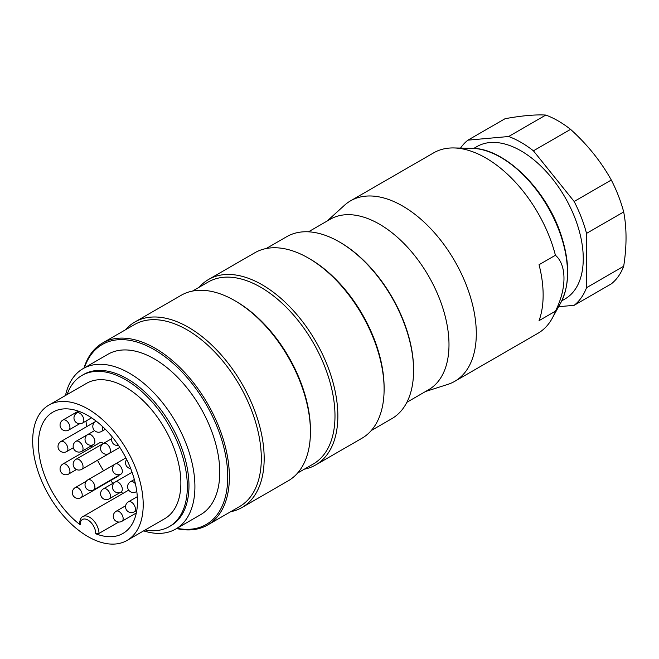 <?xml version="1.0" encoding="UTF-8"?>
<svg xmlns="http://www.w3.org/2000/svg" width="659" height="659" viewBox="0 0 659 659"><rect width="100%" height="100%" fill="white"/><g stroke="black" fill="none" stroke-linecap="round" stroke-linejoin="round"><path stroke-width="0.99" d="M65.488 395.499A92.622 53.478 60 0 1 83.108 368.62A92.622 53.478 60 0 1 175.731 422.098A92.622 53.478 60 0 1 175.731 529.045A92.622 53.478 60 0 1 143.637 530.866M175.731 529.045L200.575 514.704A92.622 53.478 -120 0 0 200.575 407.748A92.622 53.478 -120 0 0 107.952 354.27L83.108 368.62M127.022 540.454L164.684 518.715A78.149 45.125 -120 0 0 164.684 428.474A78.149 45.125 -120 0 0 86.527 383.349L48.873 405.096A78.149 45.125 -120 0 0 36.888 467.717A78.149 45.125 -120 0 0 87.944 536.591A78.149 45.125 -120 0 0 127.022 540.454A78.149 45.125 -120 0 0 127.022 450.212A78.149 45.125 -120 0 0 48.873 405.096M145.227 529.943A87.301 50.405 -120 0 0 169.256 526.64A87.301 50.405 -120 0 0 169.256 425.829A87.301 50.405 -120 0 0 81.955 375.432A87.301 50.405 -120 0 0 67.078 394.584M315.669 464.966L361.931 438.26A107.096 61.831 -120 0 0 384.106 389.23A107.096 61.831 -120 0 0 308.379 258.064A107.096 61.831 -120 0 0 254.835 252.759L208.573 279.465A107.096 61.831 60 0 1 315.669 341.296A107.096 61.831 60 0 1 315.669 464.966A107.096 61.831 60 0 1 304.293 469.192M199.224 287.209A107.096 61.831 60 0 1 208.573 279.465M241.993 507.504L288.247 480.798A107.096 61.831 -120 0 0 310.43 431.769A107.096 61.831 -120 0 0 234.703 300.603A107.096 61.831 -120 0 0 181.151 295.298L134.889 322.004A107.096 61.831 60 0 1 241.993 383.843A107.096 61.831 60 0 1 241.993 507.504A107.096 61.831 60 0 1 230.609 511.738M125.54 329.747A107.096 61.831 60 0 1 134.889 322.004M177.024 528.304A103.916 59.994 -120 0 0 206.218 404.494A103.916 59.994 -120 0 0 84.393 367.87M340.11 242.347L339.286 241.878L340.102 242.347A103.916 59.994 60 0 1 340.11 242.347A103.916 59.994 60 0 1 413.58 369.617L413.58 370.564A105.069 60.661 -120 0 0 339.286 241.878A105.069 60.661 -120 0 0 286.747 236.672L266.211 248.525M384.106 389.23L384.106 387.574A105.069 60.661 -120 0 0 309.812 258.888L308.379 258.064M371.281 430.516L391.825 418.663A105.069 60.661 -120 0 0 413.58 370.564M83.965 368.117A105.069 60.661 60 0 1 102.54 343.026A105.069 60.661 60 0 1 207.618 403.687A105.069 60.661 60 0 1 207.618 525.009A105.069 60.661 60 0 1 176.587 528.551M207.618 525.009L239.547 506.582A105.069 60.661 -120 0 0 239.547 385.251A105.069 60.661 -120 0 0 134.477 324.59L102.54 343.026M310.43 431.769L310.43 430.121A105.069 60.661 -120 0 0 236.128 301.435L234.703 300.603M297.596 473.063L313.223 464.035A105.069 60.661 -120 0 0 313.231 342.713A105.069 60.661 -120 0 0 208.153 282.044L192.527 291.072M169.256 526.64L170.895 525.693A87.301 50.405 -120 0 0 170.895 424.89A87.301 50.405 -120 0 0 83.594 374.485L81.955 375.432M623.686 266.252A98.413 56.822 -120 0 1 611.305 283.864L574.154 305.315A98.413 56.822 -120 0 0 586.535 287.703L623.686 266.252C626.816 246.326 626.816 228.228 623.686 211.943L586.535 233.393A98.413 56.822 -120 0 0 574.154 201.481L611.305 180.031C600.917 161.406 587.342 144.51 570.57 129.362L533.419 150.812A98.413 56.822 -120 0 0 508.657 136.512L545.809 115.061C535.421 114.46 521.846 115.671 505.074 118.702L467.923 140.153A98.413 56.822 -120 0 0 460.55 148.077M558.601 306.707L574.154 305.315M586.535 287.703L586.535 233.393M574.154 201.481L533.419 150.812M508.657 136.512L467.923 140.153M570.57 129.362A98.413 56.822 -120 0 0 545.809 115.061M623.686 211.943A98.413 56.822 -120 0 0 611.305 180.031M473.805 148.399L477.042 146.529A87.993 50.801 60 0 1 521.038 150.886A87.993 50.801 60 0 1 578.52 228.426A87.993 50.801 60 0 1 565.035 298.939L561.798 300.809M327.119 221.053L344.426 205.311A104.204 60.158 60 0 1 350.514 200.855A104.204 60.158 60 0 1 454.718 261.022A104.204 60.158 60 0 1 454.718 381.347A104.204 60.158 60 0 1 447.815 384.395L425.533 391.512M308.486 231.811L330.192 219.274A98.413 56.822 60 0 1 428.614 276.096A98.413 56.822 60 0 1 428.605 389.733L406.9 402.27M539.046 264.72A104.204 60.158 60 0 1 539.046 320.653L555.422 311.196C566.888 288.403 566.765 264.869 555.422 255.272L539.046 264.72M454.718 381.347L537.933 333.297A104.204 60.158 -120 0 0 552.201 318.338A104.204 60.158 -120 0 0 555.422 311.196M555.422 255.272A104.204 60.158 -120 0 0 453.829 147.945A104.204 60.158 -120 0 0 433.729 152.814L350.514 200.855M128.703 490.123L82.927 516.549A13.312 7.686 60 0 1 93.15 520.075A13.312 7.686 60 0 1 98.998 533.419L95.72 533.749A70.052 40.446 -120 0 0 122.969 533.436A70.052 40.446 -120 0 0 122.969 452.552A70.052 40.446 -120 0 0 52.926 412.114A70.052 40.446 -120 0 0 40.833 463.236A70.052 40.446 -120 0 0 80.167 524.77L79.492 523.608M98.998 533.419L118.702 522.043M86.032 421.01A70.052 40.446 -120 0 0 86.593 426.694M91.304 445.855A70.052 40.446 -120 0 0 91.823 447.313M97.499 460.237A70.052 40.446 -120 0 0 103.578 470.773M110.63 480.543A70.052 40.446 -120 0 0 112.936 483.335M121.198 491.927A70.052 40.446 -120 0 0 122.903 493.467M81.831 469.282A5.791 5.791 0 0 1 73.923 467.165A5.791 5.791 0 0 1 76.049 459.257A5.791 3.344 60 0 1 76.897 458.994A5.791 3.344 60 0 1 82.186 463.269A5.791 3.344 60 0 1 81.831 469.282L118.678 448.013A5.791 3.344 -120 0 0 118.711 447.988M81.016 497.644A5.791 5.791 0 0 1 73.108 495.527A5.791 5.791 0 0 1 75.225 487.619A5.791 3.344 60 0 1 80.612 490.321A5.791 3.344 60 0 1 81.667 497.043A5.791 3.344 60 0 1 81.016 497.644L117.854 476.375A5.791 3.344 -120 0 0 118.719 475.403M103.381 443.474A5.791 3.344 -120 0 0 100.638 442.453A5.791 3.344 -120 0 0 99.789 442.708L62.943 463.977A5.791 3.344 60 0 1 63.791 463.722A5.791 3.344 60 0 1 69.088 467.989A5.791 3.344 60 0 1 68.734 474.01L76.51 469.521M471.811 148.308C504.011 147.97 545.479 188.367 560.578 233.508C569.961 261.401 570.06 284.424 560.875 302.572A94.344 54.466 -120 0 0 563.791 245.477A94.344 54.466 -120 0 0 471.811 148.308L453.829 147.945M95.72 533.749A10.997 6.351 -120 0 0 87.944 520.042A10.997 6.351 -120 0 0 80.167 524.77M109.262 498.822A5.791 5.791 0 0 1 101.354 496.705A5.791 5.791 0 0 1 103.471 488.797A5.791 3.344 60 0 1 109.913 493.492A5.791 3.344 60 0 1 109.262 498.822L121.132 491.968A5.791 3.344 60 0 0 120.284 484.044A5.791 3.344 60 0 0 115.341 481.943A5.791 5.791 0 0 0 113.224 489.851A5.791 5.791 0 0 0 121.132 491.968M136.767 491.334A5.791 3.344 60 0 1 136.281 491.729A5.791 5.791 0 0 1 128.373 489.612A5.791 5.791 0 0 1 130.49 481.704A5.791 3.344 60 0 1 133.382 481.993A5.791 3.344 60 0 1 135.4 483.764M66.691 451.555A5.791 5.791 0 0 1 58.783 449.438A5.791 5.791 0 0 1 60.9 441.53A5.791 3.344 60 0 1 63.791 441.818A5.791 3.344 60 0 1 67.58 446.917A5.791 3.344 60 0 1 66.691 451.555L73.33 447.725M102.153 426.192A5.791 3.344 60 0 1 102.54 429.956A5.791 3.344 60 0 1 101.486 431.464A5.791 5.791 0 0 1 93.578 429.347A5.791 5.791 0 0 1 95.695 421.439A5.791 3.344 60 0 1 96.288 421.216M109.262 453.45A5.791 5.791 0 0 1 101.354 451.324A5.791 5.791 0 0 1 103.471 443.416A5.791 3.344 60 0 1 108.859 446.118A5.791 3.344 60 0 1 109.913 452.84A5.791 3.344 60 0 1 109.262 453.45L119.798 447.362M82.655 422.963A5.791 5.791 0 0 1 74.747 420.837A5.791 5.791 0 0 1 76.864 412.929A5.791 3.344 60 0 1 83.306 417.625A5.791 3.344 60 0 1 82.655 422.963L91.56 417.822M93.71 489.843A5.791 5.791 0 0 1 85.802 487.726A5.791 5.791 0 0 1 87.919 479.818A5.791 3.344 60 0 1 93.306 482.52A5.791 3.344 60 0 1 94.361 489.242A5.791 3.344 60 0 1 93.71 489.843L121.132 474.01A5.791 3.344 60 0 0 121.487 467.989A5.791 3.344 60 0 0 116.19 463.722A5.791 3.344 60 0 0 115.341 463.977A5.791 5.791 0 0 0 113.224 471.885A5.791 5.791 0 0 0 121.132 474.01M134.23 511.821A5.791 5.791 0 0 1 126.322 509.704A5.791 5.791 0 0 1 128.439 501.796A5.791 3.344 60 0 1 133.382 503.896A5.791 3.344 60 0 1 134.23 511.821L136.808 510.33M93.71 444.463A5.791 5.791 0 0 1 85.802 442.346A5.791 5.791 0 0 1 87.919 434.438A5.791 3.344 60 0 1 94.591 439.833A5.791 3.344 60 0 1 93.71 444.463L81.831 451.316A5.791 3.344 60 0 0 80.991 443.392A5.791 3.344 60 0 0 76.049 441.291A5.791 5.791 0 0 0 73.923 449.199A5.791 5.791 0 0 0 81.831 451.316M121.948 521.277A5.791 5.791 0 0 1 114.04 519.16A5.791 5.791 0 0 1 116.165 511.252A5.791 3.344 60 0 1 122.838 516.64A5.791 3.344 60 0 1 121.948 521.277L136.322 512.974M68.734 430.047A5.791 5.791 0 0 1 60.826 427.93A5.791 5.791 0 0 1 62.943 420.022A5.791 3.344 60 0 1 67.885 422.122A5.791 3.344 60 0 1 68.734 430.047L79.673 423.737M560.875 302.572L552.201 318.338M82.927 516.549C81.172 516.986 80.027 519.366 79.492 523.683M103.471 488.797L115.309 481.968M136.281 491.729L136.784 491.441M130.49 481.704L134.329 479.488M60.9 441.53L95.629 421.48M62.943 463.977A5.791 5.791 0 0 0 60.826 471.885A5.791 5.791 0 0 0 68.734 474.01M101.486 431.464L105.325 429.248M95.695 421.439L96.198 421.15M103.471 443.416L111.725 438.655M75.225 487.619L86.271 481.243M76.864 412.929L79.36 411.488M87.919 479.818L115.284 464.018M128.439 501.796L137.319 496.672M115.341 463.977L125.877 457.898M76.049 459.257L103.414 443.458M87.919 434.438L94.558 430.607M116.165 511.252L125.638 505.774M112.285 437.016A5.791 5.791 0 0 0 118.488 445.377M115.341 481.943L132.072 472.281M126.66 459.447A5.791 5.791 0 0 0 130.713 468.607M76.049 441.291L87.878 434.462M62.943 420.022L78.355 411.125"/></g></svg>
